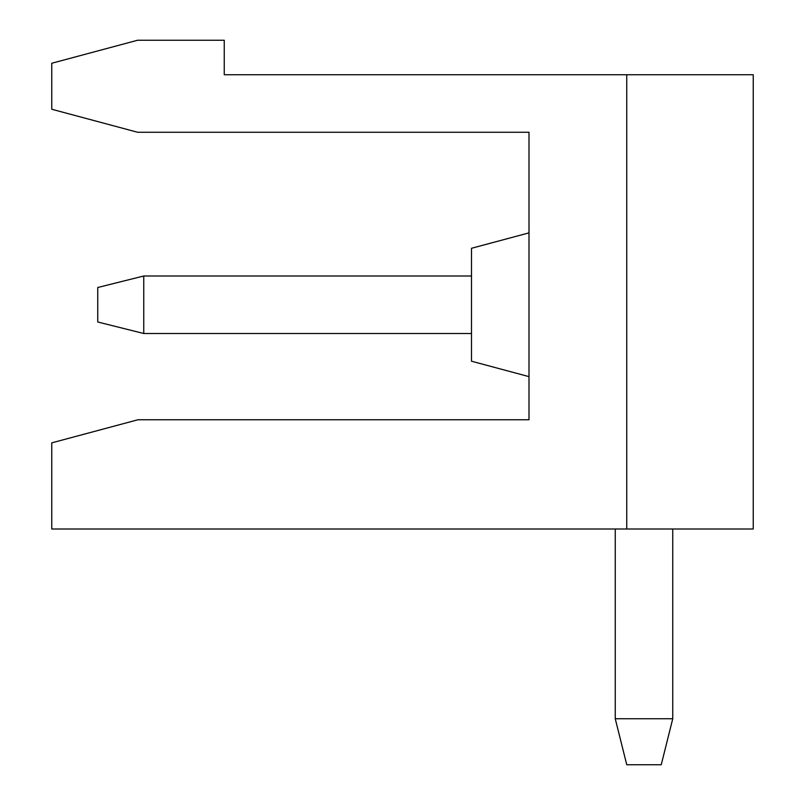 <?xml version="1.0" encoding="UTF-8"?>
<svg xmlns="http://www.w3.org/2000/svg" width="805" height="805" viewBox="0 0 805 805"><rect width="100%" height="100%" fill="white"/><g stroke="black" fill="none" stroke-linecap="round" stroke-linejoin="round"><path stroke-width="1.21" d="M661.247 764.75L626.753 764.75L615.251 718.754L672.749 718.754L661.247 764.75M459.363 74.754L293.885 74.754M97.747 322L143.753 333.501L143.753 276.004L97.747 287.496L97.747 322M626.753 74.754L753.249 74.754L753.249 528.996L626.753 528.996L626.753 74.754L224.253 74.754L224.253 40.25L137.585 40.25L51.751 63.253L51.751 109.249L137.585 132.251L528.996 132.251L528.996 419.747L137.997 419.747L119.794 424.627M137.997 419.747L51.751 442.861L51.751 528.996L626.753 528.996M672.749 528.996L672.749 718.754M615.251 718.754L615.251 528.996M471.499 276.004L143.753 276.004M471.499 333.501L143.753 333.501M528.996 376.629L471.499 361.214L471.499 248.282L528.996 232.876"/></g></svg>
